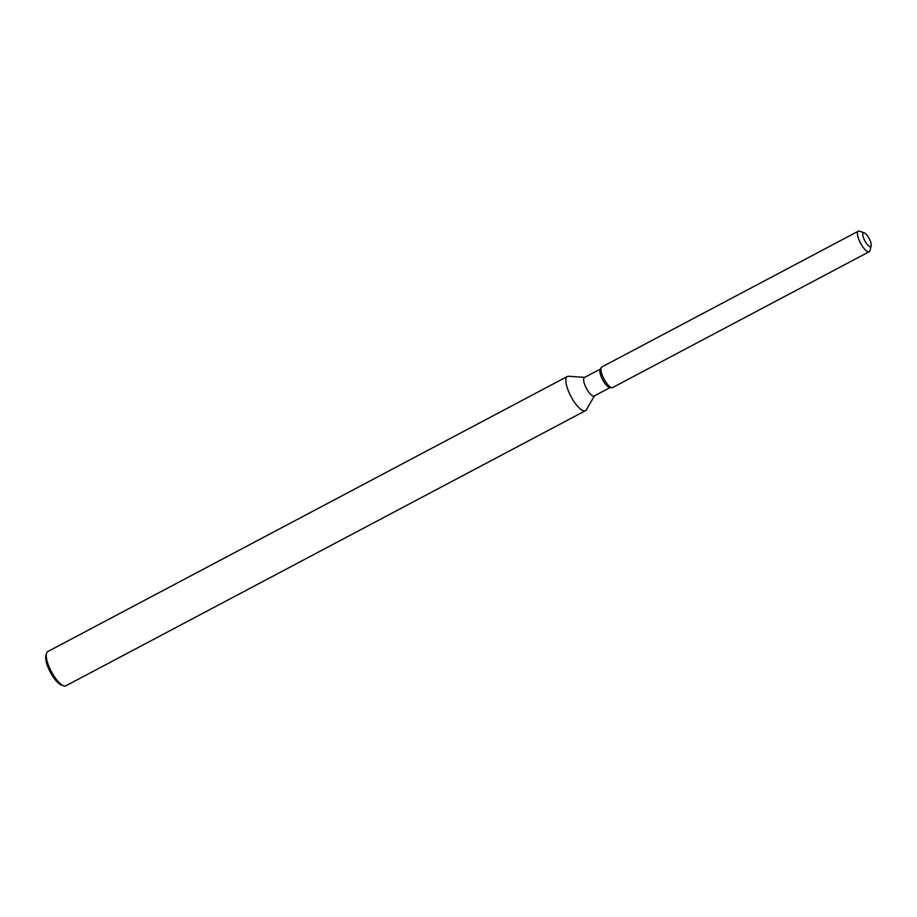 <?xml version="1.0" encoding="UTF-8"?>
<svg xmlns="http://www.w3.org/2000/svg" width="917" height="917" viewBox="0 0 917 917"><rect width="100%" height="100%" fill="white"/><g stroke="black" fill="none" stroke-linecap="round" stroke-linejoin="round"><path stroke-width="1.38" d="M870.772 246.478A7.749 2.442 62.1 0 0 869.052 238.363A7.749 2.442 62.1 0 0 863.39 232.884A7.749 2.442 62.1 0 0 863.252 232.975A7.749 2.442 62.1 0 0 864.972 241.102A7.749 2.442 62.1 0 0 870.634 246.57A7.749 2.442 62.1 0 0 870.772 246.478A7.749 2.442 62.1 0 0 871.15 245.802A7.749 2.442 62.1 0 0 869.178 238.58A7.749 2.442 62.1 0 0 864.318 232.895A7.749 2.442 62.1 0 0 863.39 232.884A7.749 2.442 62.1 0 0 863.252 232.975A7.749 2.442 62.1 0 0 864.972 241.102A7.749 2.442 62.1 0 0 870.634 246.57A7.749 2.442 62.1 0 0 870.772 246.478M864.318 232.895L859.722 231.199A11.623 3.668 62.1 0 0 858.335 231.176L601.781 367.006A11.623 3.668 62.1 0 1 602.011 366.915A11.623 3.668 62.1 0 0 601.586 367.144A11.623 3.668 62.1 0 0 601.265 367.534A11.623 3.668 62.1 0 0 603.982 378.996A11.623 3.668 62.1 0 0 611.937 387.685A11.623 3.668 62.1 0 0 612.854 387.41M584.622 377.437A10.454 3.301 62.1 0 0 584.416 377.517A10.454 3.301 62.1 0 0 584.232 377.644A10.454 3.301 62.1 0 0 586.548 388.613A10.454 3.301 62.1 0 0 594.193 396.006A10.454 3.301 62.1 0 0 594.376 395.88M584.691 377.368L568.517 376.268A19.36 6.11 62.1 0 0 567.314 376.497A19.36 6.11 62.1 0 0 566.97 376.727A19.36 6.11 62.1 0 0 571.268 397.038A19.36 6.11 62.1 0 0 585.424 410.724A19.36 6.11 62.1 0 0 585.768 410.495A19.36 6.11 62.1 0 0 586.295 409.853L594.48 395.857M567.314 376.497L47.718 651.597A19.36 6.11 62.1 0 0 47.386 651.827A19.36 6.11 62.1 0 0 46.435 653.523A19.36 6.11 62.1 0 0 51.375 671.565A19.36 6.11 62.1 0 0 63.525 685.79A19.36 6.11 62.1 0 0 65.841 685.824L585.424 410.724M46.435 653.523L45.85 655.896A17.423 5.502 62.1 0 0 50.297 672.138A17.423 5.502 62.1 0 0 61.233 684.942L63.525 685.79M601.781 367.006A11.623 3.668 62.1 0 0 601.586 367.144A11.623 3.668 62.1 0 0 601.265 367.534L600.165 369.402A10.454 3.301 62.1 0 0 602.618 379.718A10.454 3.301 62.1 0 0 609.771 387.536L611.937 387.685A11.623 3.668 62.1 0 0 612.659 387.547L869.201 251.716A11.623 3.668 62.1 0 0 869.408 251.579A11.623 3.668 62.1 0 0 869.969 250.559L871.15 245.802M858.335 231.176A11.623 3.668 62.1 0 0 858.129 231.313A11.623 3.668 62.1 0 0 860.708 243.509A11.623 3.668 62.1 0 0 869.201 251.716M600.165 369.402L601.265 367.534A11.623 3.668 62.1 0 0 603.982 378.996A11.623 3.668 62.1 0 0 611.937 387.685L609.771 387.536M600.36 369.081L584.416 377.517M610.137 387.559L594.193 396.006"/></g></svg>
